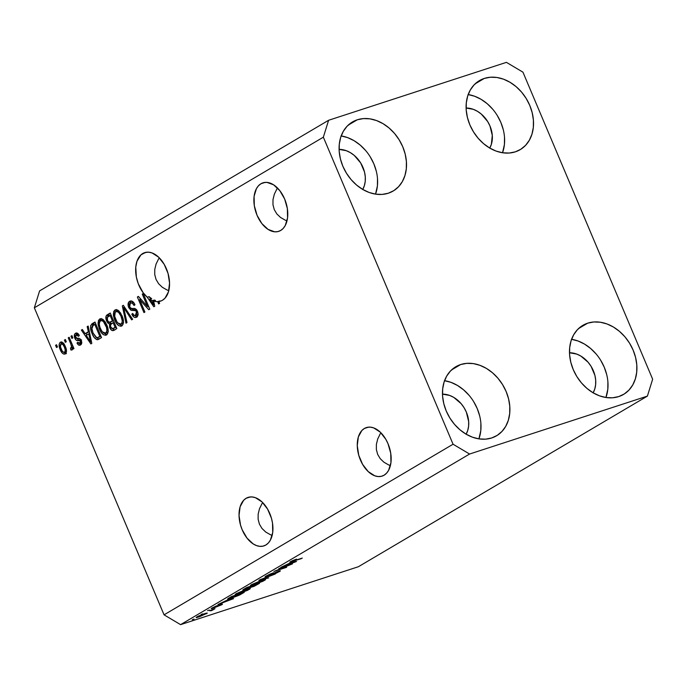 <?xml version="1.0" encoding="UTF-8"?>
<svg xmlns="http://www.w3.org/2000/svg" width="687" height="687" viewBox="0 0 687 687"><rect width="100%" height="100%" fill="white"/><g stroke="black" fill="none" stroke-linecap="round" stroke-linejoin="round"><path stroke-width="1.03" d="M364.35 428.49A25.505 15.784 72 0 1 366.317 427.597A25.505 15.784 72 0 1 388.653 445.322A25.505 15.784 72 0 1 384.085 475.215L381.208 476.349L378.056 476.546L374.758 475.799L368.232 471.6L362.616 464.395L358.76 455.275L357.266 445.64L358.348 436.949L361.843 430.526L364.35 428.49L367.227 427.348L370.379 427.151L373.676 427.898L380.203 432.097L385.819 439.302L388.009 443.708L390.74 453.265L390.946 462.609L388.61 470.32L386.583 473.171L384.085 475.215A25.505 15.784 72 0 1 382.118 476.1A25.505 15.784 72 0 1 359.782 458.384A25.505 15.784 72 0 1 364.35 428.49L368.43 427.159L364.35 428.49M260.957 183.738A25.505 15.784 72 0 1 262.932 182.845A25.505 15.784 72 0 1 285.26 200.57A25.505 15.784 72 0 1 280.7 230.463L277.814 231.605L274.671 231.802L268.05 229.381L261.859 223.567L257.032 215.246L254.31 205.679L254.096 196.336L256.431 188.633L258.458 185.773L260.957 183.738L263.842 182.596L266.994 182.399L273.606 184.82L279.798 190.634L284.624 198.955L287.346 208.513L287.561 217.865L285.225 225.568L283.199 228.428L280.7 230.463A25.505 15.784 72 0 1 278.733 231.356A25.505 15.784 72 0 1 256.397 213.631A25.505 15.784 72 0 1 260.957 183.738L265.045 182.407L260.957 183.738M246.118 498.29A25.505 15.784 72 0 1 248.084 497.397A25.505 15.784 72 0 1 270.42 515.121A25.505 15.784 72 0 1 265.852 545.014L262.975 546.148L259.823 546.345L256.526 545.598L253.211 543.924L247.019 538.11L242.193 529.789L240.536 525.074L239.033 515.439L240.115 506.748L243.619 500.325L246.118 498.29L249.003 497.148L252.146 496.95L255.444 497.697L261.97 501.896L267.587 509.101L271.442 518.221L272.507 523.065L272.722 532.408L270.386 540.119L268.359 542.97L265.852 545.014A25.505 15.784 72 0 1 263.885 545.899A25.505 15.784 72 0 1 241.549 528.183A25.505 15.784 72 0 1 246.118 498.29L250.205 496.959L246.118 498.29M142.733 253.537A25.505 15.784 72 0 1 144.699 252.644A25.505 15.784 72 0 1 167.035 270.369A25.505 15.784 72 0 1 162.467 300.262A25.505 15.784 72 0 1 158.834 301.541L159.599 303.345L158.637 303.912L157.675 301.636A25.505 15.784 72 0 1 153.656 301.026L154.747 306.213L153.819 306.763L147.276 297.248L143.102 292.662L138.259 283.688L136.344 276.964L135.768 267.037L136.979 261.24L140.929 254.877L145.61 252.395L148.761 252.198L152.059 252.953L158.585 257.144L164.202 264.358L168.057 273.469L169.552 283.104L168.47 291.803L164.974 298.227L162.467 300.262A25.505 15.784 72 0 1 160.5 301.155A25.505 15.784 72 0 1 158.834 301.541L160.646 300.949A25.505 15.784 72 0 1 159.496 301.043L157.675 301.636L158.637 303.912L159.599 303.345L158.834 301.541L160.646 300.949A25.505 15.784 72 0 1 159.496 301.043L157.675 301.636A25.505 15.784 72 0 1 153.656 301.026L155.468 300.434A25.505 15.784 72 0 1 154.377 300.03L154.523 300.743L154.377 300.03L152.566 300.623L152.78 301.662L153.725 301.353L152.78 301.662L153.596 304.865L154.412 304.599L153.596 304.865L149.852 299.188L151.664 298.605A25.505 15.784 72 0 1 149.088 296.655L147.276 297.248L153.819 306.763L154.747 306.213L153.656 301.026L155.468 300.434A25.505 15.784 72 0 1 154.377 300.03L152.566 300.623A25.505 15.784 72 0 1 149.852 299.188L153.596 304.865L152.566 300.623A25.505 15.784 72 0 1 149.852 299.188L151.664 298.605A25.505 15.784 72 0 1 149.088 296.655L150.651 298.931L149.088 296.655L147.276 297.248A25.505 15.784 72 0 1 135.837 273.572A25.505 15.784 72 0 1 142.733 253.537L146.812 252.206L142.733 253.537M362.693 189.543L364.35 185.696L365.226 181.385L365.278 176.774L364.514 172.033L360.666 162.922L354.26 155.425L350.396 152.66L346.282 150.693L339.103 149.388A25.505 19.854 -120.6 0 1 360.993 163.472A25.505 19.854 -120.6 0 1 362.745 189.449M466.078 434.296L467.735 430.448L468.611 426.138L468.663 421.517L466.344 412.106L464.051 407.666L461.114 403.638L453.781 397.404L449.667 395.437L442.488 394.14A25.505 19.854 -120.6 0 1 464.386 408.224A25.505 19.854 -120.6 0 1 466.129 434.193M593.096 392.921L594.753 389.074L595.629 384.763L595.681 380.151L594.916 375.411L591.06 366.3L588.124 362.264L580.798 356.029L576.685 354.071L569.497 352.766A25.505 19.854 -120.6 0 1 591.395 366.849A25.505 19.854 -120.6 0 1 593.147 392.827M489.702 148.169L491.368 144.322L492.296 135.399L489.968 125.987L487.676 121.547L481.278 114.051L477.405 111.285L473.291 109.319L466.112 108.022A25.505 19.854 -120.6 0 1 488.01 122.097A25.505 19.854 -120.6 0 1 489.762 148.074M504.507 137.228L504.421 144.476L502.541 152.754A40.086 31.198 59.4 0 0 468.191 94.566M484.309 78.421A40.086 31.198 -120.6 0 1 528.32 102.277A40.086 31.198 -120.6 0 1 520.196 149.646A40.086 31.198 -120.6 0 1 515.327 151.844L520.866 149.234L525.598 145.318L529.342 140.234L531.953 134.197L533.327 127.421L533.413 120.165L532.202 112.728L529.754 105.377L526.156 98.404L521.545 92.067L516.092 86.622L510.02 82.277L503.554 79.185L496.941 77.476L490.449 77.219L484.309 78.421L478.762 81.023L474.03 84.948L470.286 90.023L467.684 96.068L466.31 102.844L466.224 110.092L467.426 117.529L469.874 124.879L473.48 131.852L478.092 138.19L483.536 143.635L489.608 147.988L496.074 151.071L502.686 152.78L509.187 153.038L515.327 151.844A40.086 31.198 -120.6 0 1 471.308 127.98A40.086 31.198 -120.6 0 1 479.44 80.611A40.086 31.198 -120.6 0 1 484.309 78.421L475.164 83.814L484.309 78.421M607.901 381.981L607.815 389.228L605.934 397.507A40.086 31.198 59.4 0 0 571.575 339.309M587.694 323.165A40.086 31.198 -120.6 0 1 631.705 347.029A40.086 31.198 -120.6 0 1 623.581 394.398A40.086 31.198 -120.6 0 1 618.712 396.588L624.251 393.986L628.983 390.061L632.727 384.986L635.338 378.941L636.712 372.165L636.797 364.917L635.595 357.48L633.139 350.13L629.541 343.157L624.93 336.819L619.476 331.374L613.405 327.021L606.939 323.938L600.335 322.229L593.834 321.971L587.694 323.165L582.155 325.775L577.415 329.691L573.671 334.775L571.069 340.812L569.695 347.588L569.609 354.844L570.811 362.281L573.267 369.632L576.865 376.605L581.477 382.942L586.921 388.387L593.001 392.732L599.459 395.824L606.071 397.533L612.572 397.79L618.712 396.588A40.086 31.198 -120.6 0 1 574.701 372.732A40.086 31.198 -120.6 0 1 582.825 325.363A40.086 31.198 -120.6 0 1 587.694 323.165L578.548 328.566L587.694 323.165M480.883 423.355L480.797 430.603L478.916 438.881A40.086 31.198 59.4 0 0 444.558 380.684M460.676 364.539A40.086 31.198 -120.6 0 1 504.696 388.404A40.086 31.198 -120.6 0 1 496.564 435.773A40.086 31.198 -120.6 0 1 491.694 437.963L497.242 435.36L501.974 431.436L505.718 426.361L508.32 420.315L509.694 413.54L509.78 406.292L508.578 398.846L506.13 391.504L502.523 384.522L497.912 378.193L492.467 372.749L486.396 368.395L479.93 365.312L473.317 363.603L466.817 363.346L460.676 364.539L455.137 367.15L450.406 371.066L446.662 376.141L444.051 382.187L442.677 388.962L442.591 396.21L443.802 403.655L446.249 411.006L449.848 417.979L454.459 424.308L459.912 429.761L465.984 434.107L472.45 437.198L479.062 438.899L485.554 439.165L491.694 437.963A40.086 31.198 -120.6 0 1 447.684 414.106A40.086 31.198 -120.6 0 1 455.807 366.738A40.086 31.198 -120.6 0 1 460.676 364.539L451.539 369.941L460.676 364.539M377.498 178.603L377.412 185.851L375.531 194.129A40.086 31.198 59.4 0 0 341.173 135.94M357.292 119.787A40.086 31.198 -120.6 0 1 401.311 143.652A40.086 31.198 -120.6 0 1 393.179 191.02A40.086 31.198 -120.6 0 1 388.31 193.219L393.849 190.608L398.589 186.692L402.333 181.608L404.935 175.563L406.309 168.787L406.395 161.539L405.193 154.103L402.745 146.752L399.138 139.779L394.527 133.441L389.082 127.997L383.002 123.643L376.545 120.56L369.932 118.851L363.432 118.593L357.292 119.787L351.753 122.398L347.021 126.314L343.277 131.397L340.666 137.443L339.292 144.218L339.206 151.466L340.409 158.903L342.865 166.254L346.463 173.227L351.074 179.565L356.527 185.009L362.599 189.354L369.065 192.446L375.669 194.155L382.17 194.412L388.31 193.219A40.086 31.198 -120.6 0 1 344.299 169.354A40.086 31.198 -120.6 0 1 352.422 121.985A40.086 31.198 -120.6 0 1 357.292 119.787L348.146 125.189L357.292 119.787M380.306 433.652L377.713 438.984L380.306 433.652M376.382 444.343L377.713 438.984L376.382 444.343L376.364 449.547L376.382 444.343M377.661 454.382L376.364 449.547L377.661 454.382L380.22 458.658L377.661 454.382M383.939 462.222L380.22 458.658L383.939 462.222L388.679 464.936L383.939 462.222M390.396 465.614L388.679 464.936L390.396 465.614M276.913 188.908L274.328 194.232L276.913 188.908M272.997 199.599L274.328 194.232L272.997 199.599L272.979 204.795L272.997 199.599M274.276 209.629L272.979 204.795L274.276 209.629L276.827 213.915L274.276 209.629M280.554 217.478L276.827 213.915L280.554 217.478L285.294 220.192L280.554 217.478M287.011 220.862L285.294 220.192L287.011 220.862M262.073 503.451L259.48 508.775L262.073 503.451M258.157 514.142L259.48 508.775L258.157 514.142L258.14 519.346L258.157 514.142M259.428 524.172L258.14 519.346L259.428 524.172L261.987 528.458L259.428 524.172M265.706 532.021L261.987 528.458L265.706 532.021L270.446 534.735L265.706 532.021M272.164 535.413L270.446 534.735L272.164 535.413M158.688 258.707L156.095 264.031L158.688 258.707M154.773 269.39L156.095 264.031L154.773 269.39L154.747 274.594L154.773 269.39M156.043 279.429L154.747 274.594L156.043 279.429L158.603 283.705L156.043 279.429M162.321 287.278L158.603 283.705L162.321 287.278L167.061 289.991L162.321 287.278M168.779 290.661L167.061 289.991L168.779 290.661M522.944 72.161L652.65 379.207L647.403 396.107L479.251 495.37L647.403 396.107L469.582 454.03L180.578 624.646L358.399 566.723L479.251 495.37L358.399 566.723L180.578 624.646L469.582 454.03L453.059 444.223L323.354 137.177L34.35 307.793L164.056 614.839L453.059 444.223L164.056 614.839L180.578 624.646L164.056 614.839L34.35 307.793L323.354 137.177L328.601 120.277L506.422 62.354L522.944 72.161L652.65 379.207L647.403 396.107L469.582 454.03L453.059 444.223L323.354 137.177L328.601 120.277L39.597 290.893L328.601 120.277L506.422 62.354L522.944 72.161M147.507 306.514L142.269 294.122L143.222 293.555L149.8 309.133L148.787 309.725L139.659 299.609L144.905 312.018L143.952 312.585L137.374 297.007L138.396 296.406L147.507 306.514L138.396 296.406L137.374 297.007L143.952 312.585L144.905 312.018L139.659 299.609L148.787 309.725L149.8 309.133L143.222 293.555L142.269 294.122L143.317 293.778L142.269 294.122L147.507 306.514L148.555 306.179L147.507 306.514M130.358 303.173C131.767 302.52 133.012 303.302 134.102 305.509L134.97 304.745C133.458 301.507 131.698 300.365 129.671 301.301C127.945 302.426 127.619 304.504 128.692 307.544L129.749 307.201L128.692 307.544L128.134 305.586L128.907 301.928L131.019 300.915L133.518 302.323L134.97 304.745L134.102 305.509L132.351 303.242L130.813 302.976L129.491 304.092L129.336 306.033L130.839 308.429L134.892 308.583L136.601 309.837L138.061 313.684L137.082 316.819L135.382 317.54L134.034 317.136L131.801 314.199L132.668 313.427L134.128 315.367L136.103 315.161L136.807 313.006L135.811 310.722L130.831 310.172L128.692 307.544L131.681 310.43L135.519 310.464L136.49 311.864L135.399 315.556L137.606 314.792L135.794 315.376C134.618 315.977 133.579 315.324 132.668 313.427L131.801 314.199C133.184 317.076 134.781 318.072 136.593 317.179C138.19 316.106 138.473 314.165 137.46 311.34C136.266 308.995 134.841 308.051 133.166 308.523C131.861 309.107 130.676 308.575 129.628 306.934L130.358 303.173L133.57 302.392M126.004 323.182L122.32 305.895L123.308 305.311L132.634 319.266L131.646 319.841L123.634 307.398L126.992 322.598L126.004 323.182L126.992 322.598L123.634 307.398L131.646 319.841L132.634 319.266L123.308 305.311L122.32 305.895L123.445 305.526L122.32 305.895L126.004 323.182M115.012 309.957L117.803 310.086L120.543 312.92L122.99 318.545L123.462 322.306L122.836 324.814L120.86 326.256L118.696 325.655L116.507 323.388L114.437 319.335L113.407 315.462L113.741 311.469L115.012 309.957L113.312 313.933L114.738 320.082C116.584 324.65 118.92 326.6 121.762 325.939C123.952 323.603 124.012 320.159 121.942 315.591L118.757 310.799L115.545 309.708M99.727 318.983L102.518 319.112L105.257 321.945L107.232 326.076L108.177 331.332L107.55 333.83L105.575 335.282L103.411 334.681L101.221 332.414L99.151 328.36L98.121 324.487L98.456 320.494L99.727 318.983L98.026 322.959L99.452 329.107C101.298 333.676 103.634 335.625 106.476 334.964C108.666 332.628 108.726 329.185 106.657 324.616L103.471 319.824L100.259 318.734M88.34 331.769L87.172 326.643L88.168 326.059L91.809 343.363L90.882 343.912L81.367 330.078L82.354 329.485L85.128 333.667L88.34 331.769L85.128 333.667L82.354 329.485L81.367 330.078L90.882 343.912L91.809 343.363L88.168 326.059L87.172 326.643L88.219 326.299L87.172 326.643L88.34 331.769L89.301 331.452L88.34 331.769M56.506 347.528L55.57 345.303L56.523 344.737L57.459 346.961L56.506 347.528L57.459 346.961L56.523 344.737L55.57 345.303L56.617 344.96L55.57 345.303L56.506 347.528M60.276 349.743L59.134 344.376L60.027 342.452L61.693 342.066L63.152 342.976L64.904 345.587L66.115 348.704L66.45 351.89L65.566 353.771L63.917 354.157L62.139 352.938L60.276 349.743C61.572 353.049 63.238 354.458 65.274 353.977C66.837 352.319 66.871 349.855 65.359 346.592C64.063 343.225 62.38 341.774 60.319 342.246L61.066 342.006L60.319 342.246C58.739 343.947 58.73 346.446 60.276 349.743L61.332 349.4L60.276 349.743M65.342 342.315L64.406 340.082L65.359 339.524L66.296 341.748L65.342 342.315L66.296 341.748L65.359 339.524L64.406 340.082L65.454 339.747L64.406 340.082L65.342 342.315M70.709 343.706L68.228 337.832L69.181 337.265L73.964 348.592L73.011 349.159L72.247 347.347L72.161 349.855L70.813 349.949L70.486 348.12L71.62 346.944L70.709 343.706L71.517 346.119L71.216 347.94L70.486 348.12L70.813 349.949L71.963 350.026L72.247 347.347L73.011 349.159L73.964 348.592L69.181 337.265L68.228 337.832L69.275 337.489L68.228 337.832L70.709 343.706L71.757 343.363L70.709 343.706M71.912 338.433L70.976 336.209L71.929 335.642L72.865 337.867L71.912 338.433L72.865 337.867L71.929 335.642L70.976 336.209L72.023 335.866L70.976 336.209L71.912 338.433M76.154 334.921L78.481 336.321L79.349 335.557C78.206 333.35 76.935 332.585 75.536 333.264C74.17 334.174 73.93 335.84 74.823 338.253L75.913 337.892L74.823 338.253L74.54 337.489L74.754 333.985L76.489 332.972L78.249 333.925L79.349 335.557L78.481 336.321L77.382 334.938L76.429 334.792L75.527 335.651L75.536 337.068L76.309 338.305L79.494 338.502L80.637 339.369L81.753 342.615L80.911 344.694L78.67 345.046L76.987 343.019L77.854 342.255L78.782 343.406L80.01 343.242L80.594 341.997L80.121 340.786L76.446 340.374L74.823 338.253C75.793 340.237 76.978 340.984 78.378 340.503L79.726 340.52L80.431 341.284L79.546 343.491L81.624 342.779L79.812 343.371L77.854 342.255L76.987 343.019C78.052 345.037 79.237 345.69 80.534 344.968C81.805 344.178 82.054 342.684 81.289 340.486C80.19 338.588 78.919 337.892 77.476 338.399L76.309 338.305L75.656 337.411L76.154 334.921L78.447 334.157M97.382 339.722L101.556 337.609L94.978 322.04L92.264 323.637C90.04 325.75 89.98 329.064 92.092 333.573L93.14 333.238L92.092 333.573L91.534 332.156L90.624 328.626L90.667 325.681L91.86 323.912L94.978 322.04L101.556 337.609L98.207 339.524L96.592 339.576L94.342 337.643L92.092 333.573C93.346 336.982 95.107 339.026 97.382 339.722L98.035 339.584M106.579 320.898L106.047 316.183L110.264 313.014L116.842 328.584L113.492 330.516L111.783 330.37L109.628 327.356L109.465 323.972L107.816 322.993L106.579 320.898L109.465 323.972L109.817 327.845C111.045 330.361 112.436 331.168 113.99 330.275L116.842 328.584L110.264 313.014L107.43 314.68C105.661 315.754 105.377 317.832 106.579 320.898L107.636 320.554L106.579 320.898M288.952 565.264L278.836 568.561L292.49 563.855L277.471 570.047L286.642 567.307L273.941 571.447L288.952 565.264L273.941 571.447L286.642 567.307L277.471 570.047L292.49 563.855L278.836 568.561L288.952 565.264M279.36 571.653L279.102 571.034L279.36 571.653C280.914 570.708 280.648 570.562 278.553 571.206L267.878 575.946C266.556 576.35 266.444 576.221 267.569 575.56L273.529 572.786L266.161 575.998C264.469 577.011 264.744 577.183 266.968 576.505L265.276 576.573L269.579 574.289L273.529 572.786L268.042 575.294L266.805 576.101L267.655 576.024L277.067 571.739L280.176 571.12L275.564 573.508L272.739 574.555L278.003 572.065L278.51 571.558L277.204 571.902L266.968 576.505L277.565 571.782C278.81 571.412 278.905 571.532 277.849 572.151L280.373 570.854M268.694 577.904L258.887 580.335L275.324 573.989L260.914 579.527L268.694 577.904L260.914 579.527L275.324 573.989L259.875 579.751L268.694 577.904M264.529 580.412L264.203 579.63L264.529 580.412C266.393 579.132 265.38 579.132 261.498 580.429L251.502 584.654L262.632 580.068L265.603 579.51L262.992 581.236L251.339 585.539L250.42 585.496L251.502 584.654L250.738 585.616L254.362 584.68L265.603 579.519M249.244 589.437L248.917 588.656L249.244 589.437C251.107 588.149 250.094 588.158 246.212 589.455L236.216 593.671L247.346 589.094L250.308 588.527L247.698 590.262L236.053 594.564L235.134 594.521L236.216 593.671L235.452 594.641L239.076 593.705L250.317 588.544M202.905 613.86L201.093 614.453L202.905 613.86M206.495 613.757L206.263 613.208L206.495 613.757C207.826 612.838 207.088 612.856 204.279 613.8L196.929 616.874C195.589 617.793 196.362 617.768 199.239 616.797L196.199 617.553L198.5 616.05L207.225 613.079L199.659 616.66L207.268 613.113M290.541 561.605C289.399 562.387 290.129 562.335 292.714 561.451L302.289 558.076L291.992 561.399L291.881 560.901L296.483 559.141L290.541 561.605L296.483 559.141L291.743 561.442L301.335 558.643L289.845 562.155M226.736 600.318L233.571 598.643L217.934 604.517L226.736 600.318L217.934 604.517L233.571 598.643L226.736 600.318M212.747 608.321L211.33 608.416L215.452 606.32L217.272 605.642L213.185 607.918L222.287 604.397L212.747 608.321L221.635 604.818C222.897 604.062 222.725 603.933 221.12 604.423L212.025 607.961C210.694 608.759 210.935 608.88 212.747 608.321L212.481 607.694L212.747 608.321C210.935 608.88 210.694 608.759 212.025 607.961M209.355 610.056L207.543 610.649L209.355 610.056M209.587 610.709L214.988 608.699L211.673 610.563L210.711 610.786L211.63 610.125L209.587 610.709L211.673 610.563L214.988 608.699L209.587 610.709M194.069 619.081L192.257 619.674L194.069 619.081M228.831 598.076C226.856 599.382 227.835 599.373 231.759 598.051L227.586 598.995L231.545 596.479L244.246 592.34L238.982 595.286L232.215 597.905L239.961 594.813L244.246 592.34L231.545 596.479L227.586 599.03M249.329 587.789L259.531 583.315L246.831 587.454L244.005 589.12C242.245 590.167 242.563 590.305 244.95 589.549L242.837 589.927L246.831 587.454L259.531 583.315L254.096 586.32L249.321 587.849M289.674 563.168L296.509 561.485L280.871 567.359L289.674 563.168L280.871 567.359L296.509 561.485L289.674 563.168M39.597 290.893L34.35 307.793L39.597 290.893M227.904 600.026L232.713 598.798L225.319 601.546L227.792 599.742L225.319 601.546L232.713 598.798L227.904 600.026M221.635 604.818L221.42 604.328L221.635 604.818C222.897 604.062 222.725 603.933 221.12 604.423M213.064 609.876L212.558 609.738M196.929 616.874L196.147 617.51M205.447 613.431L205.198 614.169L203.326 614.358C205.276 613.697 205.894 613.637 205.198 614.169L200.106 616.265C198.165 616.926 197.53 616.986 198.225 616.454L203.24 614.144L198.225 616.454M229.99 598.274L240.192 594.341L232.73 597.484L229.475 598.351L230.3 597.209L241.712 593.164L240.192 594.341L241.807 593.388L231.983 596.333L229.364 598.325L229.175 597.879M248.376 588.793L248.565 589.248L245.233 590.03C248.308 588.982 249.149 588.948 247.749 589.918L240.072 593.13C237.127 594.118 236.337 594.135 237.711 593.19L245.139 589.815L236.972 593.886L247.749 589.918M236.732 593.388L236.921 593.843L237.711 593.19M244.005 589.12L242.82 590.004M250.506 586.853L250.807 587.273L253.34 586.423L257.093 584.362L253.297 585.599L256.998 584.139L251.717 587.033L250.652 586.767L253.202 585.376L250.789 587.11M244.452 588.862L244.847 589.283L247.612 588.347L251.811 586.08L247.363 587.531L251.717 585.856L245.894 588.991L244.555 588.802L247.268 587.308L244.701 589.145M263.662 579.768L263.851 580.232L260.519 581.004C263.593 579.965 264.435 579.922 263.035 580.893L255.358 584.105C252.412 585.092 251.622 585.109 252.996 584.165L260.425 580.79L252.258 584.86L263.035 580.893M252.017 584.362L252.206 584.817L252.996 584.165M267.878 575.946C266.556 576.35 266.444 576.221 267.569 575.56M277.565 571.782L277.565 571.782C278.81 571.412 278.905 571.532 277.849 572.151M266.161 575.998L265.045 576.874M290.841 562.868L295.65 561.64L288.257 564.396L290.73 562.593L288.257 564.396L295.65 561.64L290.841 562.868M197.676 616.454L199.024 616.6L205.198 614.169M65.763 353.573L64.08 352.483M61.839 341.86L60.937 343.904L61.641 342.057M64.99 353.238L66.45 353.616M62.903 343.234L63.754 343.242M66.004 351.89L64.612 352.345C63.178 352.508 62.036 351.418 61.186 349.073C60.121 346.892 60.052 345.157 60.98 343.878C62.414 343.715 63.556 344.814 64.415 347.167L65.454 346.823L64.415 347.167C65.471 349.348 65.54 351.074 64.612 352.345L66.467 351.727M64.612 352.345L65.265 350.069L64.415 347.167L62.929 344.582L60.98 343.878L62.792 343.285M73.294 347.004L72.247 347.347L73.294 347.004M72.341 349.451L70.813 349.949L72.341 349.451M71.216 347.94L70.486 348.12M72.753 345.716L71.517 346.119L72.753 345.716M75.982 333.058L75.536 333.264M80.078 345.175L80.534 344.968M79.16 343.062L80.98 344.634L79.46 343.517M78.086 342.658L76.987 343.019L78.086 342.658M79.812 343.371L81.744 342.701M81.461 340.941L80.431 341.284L81.461 340.941M81.092 340.074L79.726 340.52L81.092 340.074M81.538 339.928L78.378 340.503L80.199 339.91C78.79 340.4 77.605 339.644 76.635 337.661M76.094 334.964L76.892 333.015M76.927 332.98L76.085 335.17M76.291 333.934L76.128 334.586M76.953 338.33L78.516 339.876L81.246 339.876M81.822 342.65L81.143 342.942M77.966 334.329L78.55 334.148M86.897 334.895L85.884 333.418L86.897 334.895M82.5 329.708L81.367 330.078L82.5 329.708M86.94 333.075L89.344 331.649L86.94 333.075M88.795 333.77L89.842 338.82L90.787 338.511L89.842 338.82L90.658 342.023L91.474 341.757L90.658 342.023L86.21 335.299L89.731 333.47L86.21 335.299L90.658 342.023L88.795 333.77M92.264 323.637L95.141 322.418L92.264 323.637M96.85 337.867L98.997 339.12L96.755 337.764M92.333 326.042L94.076 323.045L92.693 324.53L92.324 326.428M98.602 337.18L96.79 337.764L93.054 333.032L91.818 329.013L93.149 325.389L95.837 324.084L94.789 324.419L99.83 336.355L98.215 337.308L100.946 336.175L99.349 337.051M99.83 336.355L100.877 336.012L99.83 336.355L94.789 324.419L92.316 326.059L91.715 327.751L93.054 333.032L96.214 337.575L97.537 337.643L99.83 336.355M99.229 337.094L96.79 337.764M105.978 335.187L106.476 334.964M106.846 334.698L104.278 333.307L106.897 334.698M100.508 328.764L99.452 329.107L100.508 328.764M99.383 322.512L98.026 322.959L99.383 322.512M99.907 321.327L101.187 318.639M101.35 318.519L99.873 321.696M108.34 331.684L107.318 332.645M102.638 320.056L103.72 320.03M105.695 333.143L106.94 330.868L106.519 327.424L103.402 321.516L101.53 320.554L99.924 321.301L99.246 324.092L100.001 327.493L101.77 331.134L103.574 333.006L104.905 333.384L107.507 332.56L105.695 333.143L102.311 331.873L100.431 328.584C98.851 325.166 98.876 322.572 100.508 320.795C102.603 320.314 104.338 321.765 105.695 325.149L106.743 324.814L105.695 325.149C107.361 328.661 107.361 331.323 105.695 333.143L108.108 332.027M100.508 320.795L103.685 320.022M113.338 330.567L113.99 330.275M114.343 330.061L110.659 327.021L110.59 324.376L113.149 322.675L115.115 327.33L116.163 326.986L114.48 328.085M110.882 327.493L109.817 327.845L110.882 327.493M111.148 323.878L111.277 323.379L109.465 323.972L111.277 323.379L109.542 322.297L111.277 323.379L111.096 324.255M107.644 316.905L109.25 314.096L108.031 315.247L107.653 317.368M112.015 328.043L113.595 329.777L114.772 330.069M110.624 321.902L113.432 320.52L112.385 320.855L110.075 315.393L107.516 317.016L107.078 318.682L107.816 320.923L109.001 322.177L112.436 321.31L110.624 321.902C109.491 322.735 108.46 322.212 107.533 320.322L107.335 317.257L111.122 315.058L110.075 315.393L112.385 320.855L110.624 321.902L113.501 320.683L111.878 321.585M116.232 327.149L115.364 327.665L116.232 327.149M114.205 322.34L113.149 322.675L114.205 322.34M112.685 328.669L115.364 327.665L112.685 328.669L115.115 327.33L113.149 322.675L110.349 324.908L110.933 327.587L112.47 328.721M121.281 326.153L121.762 325.939M122.131 325.672L119.564 324.281L122.183 325.681M115.794 319.738L114.738 320.082L115.794 319.738M114.669 313.495L113.312 313.933L114.669 313.495M123.626 322.658L120.981 324.118L122.003 322.83L122.252 320.735L120.981 316.132L118.688 312.499L117.194 311.597L115.794 311.769C117.898 311.288 119.624 312.74 120.981 316.132L122.028 315.788L120.981 316.132C122.647 319.635 122.647 322.297 120.981 324.118L117.606 322.847L115.717 319.567C114.136 316.14 114.162 313.547 115.794 311.769L116.472 309.614M116.635 309.493L115.158 312.671M120.981 324.118L123.394 323.01M117.924 311.031L119.006 311.005M115.794 311.769L118.971 310.996M125.987 309.322L125.034 309.631L125.987 309.322M124.502 307.106L123.634 307.398L124.502 307.106M130.247 301.035L129.671 301.301M136.035 317.437L136.593 317.179M136.945 316.939L134.824 315.625M132.883 313.847L131.801 314.199L132.883 313.847M135.794 315.376L138.07 314.423M137.529 311.529L136.49 311.864L137.529 311.529M136.765 310.06L135.519 310.464L136.765 310.06M136.421 309.622L131.681 310.43L133.493 309.837L131.457 308.6M129.877 303.542L131.174 300.923M131.217 300.889L130.144 302.28L129.869 304.015M131.08 308.077L133.072 309.751L136.601 309.639M138.19 314.294L137.228 314.964M134.592 315.324L137.194 316.947M132.393 302.469L133.639 302.409M149.105 307.484L148.074 306.333L149.105 307.484M140.912 299.197L139.659 299.609L140.912 299.197M140.431 299.352L139.873 298.046L140.431 299.352M138.585 296.612L137.374 297.007L138.585 296.612M60.98 343.878L60.456 346.901L62.234 351.083L63.908 352.474L66.218 351.847M115.21 312.276L114.695 316.363L117.065 322.109L119.306 324.195L122.415 323.697M376.287 171.166L373.84 163.815L370.241 156.834M365.63 150.505L360.177 145.06L354.106 140.706L347.639 137.623L341.035 135.914M479.681 415.91L477.225 408.559L473.626 401.586M469.015 395.257L463.562 389.812L457.49 385.459L451.024 382.367L444.42 380.667M606.69 374.535L604.242 367.193L600.644 360.211M596.024 353.882L590.58 348.438L584.508 344.084L578.042 341.001L571.429 339.292M503.305 129.791L500.857 122.441L497.251 115.468M492.639 109.13L487.195 103.685L481.123 99.34L474.657 96.249L468.045 94.54M70.976 348.051L72.788 347.459"/></g></svg>
